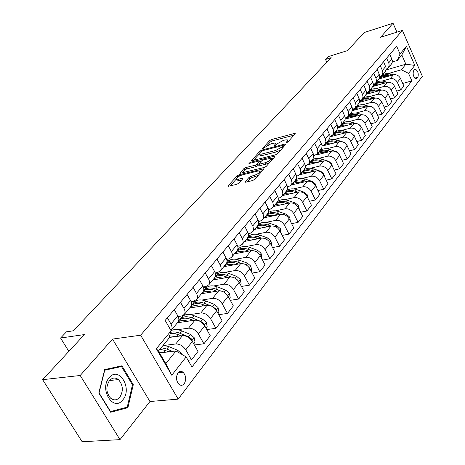 <?xml version="1.0" encoding="UTF-8"?>
<svg xmlns="http://www.w3.org/2000/svg" width="465" height="465" viewBox="0 0 465 465"><rect width="100%" height="100%" fill="white"/><g stroke="black" fill="none" stroke-linecap="round" stroke-linejoin="round"><path stroke-width="0.7" d="M286.609 142.662L288.004 141.883L295.141 133.839L295.205 133.397L294.508 133.438L271.496 139.552L269.56 140.628L262.184 148.934L271.235 143.615L275.263 142.988L275.048 144.464L274.1 145.51L274.054 145.836L274.519 145.812L276.849 143.993L283.168 140.482L285.109 139.971L287.3 139.849L287.108 141.308L286.173 142.36L286.126 142.685L286.609 142.662M184.245 383.718C186.488 379.487 186.087 375.65 183.036 372.221C181.199 370.93 179.513 371.169 177.979 372.942C175.718 377.103 176.084 380.928 179.083 384.421C180.972 385.793 182.693 385.555 184.245 383.718M245.235 181.646L245.177 182.21L245.805 182.181L252.611 180.554L254.727 179.368L263.585 169.394L263.643 168.859L239.254 174.73L237.208 175.875L228.141 185.75L228.065 186.32L236.685 184.367L238.783 183.198L242.66 178.915L242.724 178.362L236.493 179.444C235.941 178.049 237.842 176.537 242.195 174.904L257.831 171.068L259.575 170.986C260.138 172.393 258.22 173.91 253.82 175.549L251.181 176.189L249.095 177.357L245.235 181.646L245.537 182.233M396.924 32.132L393.047 23.25L364.287 32.492L347.5 50.609L328.15 56.654L325.506 59.439L331.161 57.677L73.371 330.801L66.478 331.83L60.584 338.026L68.855 351.377M80.195 375.493L119.993 439.634L149.939 401.516L112.536 339.084L80.195 375.493L42.641 379.673L84.427 334.568L60.584 338.026M112.536 339.084L140.645 335.207L402.399 30.411L422.36 76.341L178.188 399.127L140.645 335.207M393.047 23.25L380.597 37.27L402.399 30.411M275.495 154.822L277.524 153.688L285.737 144.441L285.795 143.976L285.103 144.011L261.876 150.05L259.906 151.142L251.414 160.809L275.495 154.822M274.867 156.682L266.346 166.284L264.271 167.441L239.957 173.323L243.8 168.69L245.828 167.557L255.297 165.191L257.331 164.058L259.836 160.855L249.368 163.372L248.932 163.395L250.391 162.262L274.251 156.217L274.925 156.182L274.867 156.682M119.993 439.634L82.142 441.75L42.641 379.673M414.542 69.57L413.536 70.86C412.606 74.383 413.432 77.08 416.012 78.945L417.878 77.225C418.791 73.691 417.959 71.005 415.385 69.163L414.542 69.57M386.031 69.983L405.864 64.193L401.824 54.986L397.302 60.485L400.034 53.957L396.657 46.262L165.162 320.397L171.137 330.807L168.778 338.474L158.455 351.034L165.819 363.642L175.985 350.959L159.582 352.964M400.034 53.957L406.433 46.221L414.786 65.402L408.549 73.354L401.394 69.773L388.304 73.551M402.719 83.456L411.862 80.898L408.549 73.354M411.862 80.898L191.964 367.042L186.145 356.928L171.794 375.226L156.316 348.738L171.137 330.807M149.939 401.516L178.188 399.127M325.506 59.439L326.825 62.269M401.394 69.773L405.864 64.193L414.786 65.402M188.046 360.23L191.487 359.84L185.756 349.837C183.065 345.855 179.722 343.897 175.735 343.972L164.575 345.39M191.487 359.84L198.014 351.424L192.365 341.484C189.708 337.526 186.395 335.596 182.431 335.695L169.086 337.468M194.358 344.989L203.932 343.792L198.352 333.917C195.724 329.987 192.44 328.081 188.494 328.191L177.531 329.708M203.932 343.792L210.221 335.684L204.722 325.872C202.124 321.966 198.869 320.083 194.94 320.216L177.438 322.733M206.791 329.569L215.923 328.331L210.488 318.577C207.925 314.7 204.687 312.84 200.781 312.992L190.011 314.59M183.698 315.526L182.797 315.659M215.923 328.331L221.985 320.513L216.626 310.823C214.092 306.97 210.883 305.133 207.001 305.307L189.656 307.97M218.765 314.689L227.478 313.427L222.189 303.79C219.683 299.966 216.498 298.146 212.633 298.338L202.037 300.012M195.672 301.018L191.092 301.744M227.478 313.427L233.331 305.883L228.112 296.31C225.635 292.508 222.473 290.712 218.631 290.921L201.438 293.723M230.303 300.332L238.632 299.042L233.477 289.526C231.029 285.748 227.897 283.976 224.066 284.196L213.638 285.94M207.233 287.01L203.56 287.626M238.632 299.042L244.282 291.764L239.19 282.307C236.772 278.558 233.663 276.803 229.855 277.035L212.819 279.965M241.428 286.463L249.403 285.155L244.375 275.757C241.98 272.031 238.894 270.293 235.104 270.543L224.839 272.351M218.405 273.484L215.51 273.995M249.403 285.155L254.855 278.122L249.891 268.782C247.525 265.079 244.462 263.364 240.69 263.632L223.81 266.678M252.164 273.06L259.801 271.746L254.896 262.452C252.559 258.778 249.513 257.081 245.764 257.36L235.656 259.22M229.193 260.412L226.972 260.824M259.801 271.746L265.073 264.945L260.231 255.715C257.918 252.065 254.896 250.385 251.164 250.676L234.436 253.832M262.527 260.098L269.857 258.778L265.067 249.6C262.783 245.968 259.784 244.311 256.07 244.613L246.113 246.531M239.632 247.775L237.975 248.095M269.857 258.778L274.955 252.204L270.223 243.085C267.962 239.481 264.986 237.836 261.289 238.156L244.718 241.405M272.542 247.56L279.581 246.241L274.902 237.167C272.664 233.587 269.712 231.959 266.032 232.291L256.221 234.25M249.734 235.546L248.548 235.784M279.581 246.241L284.51 239.882L279.889 230.867C277.681 227.304 274.745 225.699 271.089 226.042L254.663 229.385M282.226 235.424L288.992 234.104L284.423 225.141C282.232 221.602 279.314 220.009 275.675 220.364L266.003 222.363M259.511 223.712L258.714 223.874M288.992 234.104L293.764 227.949L289.247 219.038C287.079 215.528 284.185 213.947 280.569 214.313L264.294 217.742M291.596 223.671L298.1 222.357L293.636 213.499C291.485 210.006 288.614 208.442 285.01 208.82L275.478 210.854M268.979 212.243L268.485 212.348M298.1 222.357L302.727 216.394L298.309 207.588C296.188 204.118 293.334 202.571 289.747 202.961L273.623 206.46M300.663 212.284L306.923 210.976L302.558 202.223C300.454 198.77 297.617 197.241 294.054 197.637L284.65 199.706M306.923 210.976L311.405 205.199L307.086 196.497C305.005 193.068 302.192 191.551 298.646 191.958L282.668 195.527M309.446 201.246L315.479 199.95L311.207 191.289C309.144 187.883 306.348 186.384 302.82 186.796L293.537 188.9M315.479 199.95L319.821 194.347L315.596 185.744C313.555 182.356 310.777 180.868 307.266 181.292L291.439 184.931M317.955 190.54L323.768 189.255L319.589 180.699C317.566 177.328 314.811 175.857 311.312 176.287L302.157 178.415M323.768 189.255L327.982 183.82L323.849 175.311C321.844 171.969 319.106 170.51 315.63 170.946L299.972 174.637M326.203 180.158L331.812 178.88L327.72 170.417C325.738 167.092 323.018 165.65 319.554 166.092L310.515 168.249M331.812 178.88L335.904 173.608L331.853 165.197C329.888 161.89 327.186 160.46 323.745 160.913L308.179 164.668M334.201 170.074L339.624 168.812L335.614 160.442C333.667 157.158 330.981 155.74 327.558 156.199L318.63 158.379M339.624 168.812L343.594 163.692L339.624 155.374C337.7 152.107 335.033 150.707 331.621 151.172L315.968 155.031M341.967 160.286L347.204 159.036L343.275 150.759C341.362 147.51 338.712 146.12 335.323 146.597L326.511 148.788M347.204 159.036L351.058 154.06L347.169 145.836C345.28 142.604 342.647 141.232 339.27 141.709L322.071 146.039L325.157 144.167L325.924 141.709L325.465 139.308L322.803 133.722M349.506 150.776L354.568 149.538L350.715 141.354C348.843 138.146 346.222 136.78 342.862 137.262L334.161 139.477M354.568 149.538L358.312 144.708L354.504 136.571C352.644 133.379 350.046 132.025 346.704 132.519L330.04 136.797M356.824 141.529L361.724 140.314L357.945 132.217C356.109 129.043 353.522 127.701 350.197 128.201L341.601 130.427M361.724 140.314L365.362 135.617L361.625 127.567C359.805 124.411 357.236 123.08 353.923 123.585L337.741 127.817M363.938 132.542L368.681 131.339L364.978 123.335C363.165 120.191 360.613 118.877 357.323 119.383L348.826 121.627M368.681 131.339L372.221 126.771L368.553 118.813C366.763 115.692 364.229 114.384 360.95 114.896L345.204 119.092M370.855 123.8L375.447 122.615L371.814 114.692C370.035 111.588 367.513 110.298 364.252 110.815L355.859 113.065M375.447 122.615L378.888 118.174L375.296 110.292C373.529 107.206 371.029 105.927 367.78 106.45L352.424 110.606M377.58 115.297L382.027 114.128L378.464 106.287C376.714 103.218 374.226 101.945 370.994 102.474L362.7 104.735M382.027 114.128L385.38 109.804L381.852 102.009C380.12 98.958 377.644 97.697 374.43 98.225L359.416 102.358M384.119 107.02L388.432 105.863L384.933 98.109C383.218 95.075 380.759 93.825 377.557 94.36L369.355 96.633M388.432 105.863L391.699 101.655L388.234 93.942C386.531 90.925 384.084 89.687 380.899 90.222L366.193 94.331M390.484 98.958L394.675 97.824L391.234 90.146C389.548 87.141 387.113 85.915 383.945 86.455L375.836 88.734M394.675 97.824L397.848 93.721L394.448 86.089C392.774 83.101 390.356 81.881 387.2 82.433L372.756 86.519M396.686 91.105L400.749 89.989L397.372 82.392C395.709 79.422 393.309 78.213 390.164 78.759L382.149 81.05M400.749 89.989L403.847 85.996L400.499 78.44C398.854 75.481 396.465 74.284 393.338 74.836L379.115 78.922M392.338 61.955L397.302 60.485M366.565 92.837L369.041 91.117L369.826 88.769L369.454 86.507L367.088 81.282M359.672 101.091L362.229 99.347L363.014 96.982L362.63 94.697L360.218 89.414M352.58 109.571L355.231 107.81L356.016 105.427L355.615 103.12L353.156 97.778M345.286 118.302L348.035 116.512L348.814 114.111L348.401 111.78L345.896 106.375M337.776 127.276L340.63 125.463L341.403 123.045L340.979 120.691L338.421 115.227M330.04 136.518L333.004 134.676L333.777 132.24L333.335 129.863L330.725 124.341M313.858 155.833L317.072 153.938L317.816 151.857L317.514 149.445L314.642 143.389M305.389 165.929L308.737 164.011L309.481 161.913L309.161 159.483L306.226 153.351M296.647 176.34L300.146 174.398L300.884 172.282L300.39 169.417L297.548 163.628M287.626 187.081L291.288 185.111L292.014 182.983L291.503 180.089L288.591 174.23M278.303 198.166L279.482 197.904L282.139 196.172L282.865 194.027L282.493 191.528L279.349 185.175M268.671 209.61L270.02 209.32L272.693 207.588L273.414 205.431L272.85 202.478L269.805 196.48M258.714 221.433L260.243 221.113L262.934 219.387L263.649 217.213L263.237 214.661L259.941 208.157M248.409 233.651L250.141 233.302L252.844 231.582L253.553 229.396L252.937 226.385L249.746 220.236M237.737 246.287L239.69 245.909L242.41 244.189C243.398 242.596 243.34 240.707 242.253 238.516L239.196 232.727M226.682 259.36L228.873 258.953L231.617 257.244C232.599 255.645 232.529 253.739 231.407 251.519L228.274 245.66M215.219 272.897L217.678 272.461L220.433 270.758C221.416 269.154 221.328 267.23 220.183 264.986L216.969 259.052M203.321 286.917L206.082 286.452L208.849 284.76C209.825 283.156 209.727 281.215 208.547 278.942L205.245 272.932M190.97 301.448L194.056 300.96L196.84 299.28C197.811 297.67 197.695 295.717 196.48 293.409L193.091 287.324M178.136 316.52L181.577 316.008L184.378 314.346C185.349 312.736 185.21 310.76 183.96 308.429L180.478 302.262M391.152 64.385L392.193 62.612L392.332 60.473L389.839 54.341M386.153 69.366L388.391 67.721L389.182 65.425L388.845 63.228L386.607 58.166M384.956 71.877L386.002 70.093L386.136 67.931L383.59 61.74M379.8 76.981L382.114 75.313L382.898 72.999L382.55 70.779L380.277 65.664M378.591 79.567L379.643 77.771L379.766 75.597L377.173 69.337M373.273 84.804L375.662 83.107L376.447 80.776L376.092 78.539L373.773 73.365M372.058 87.466L373.11 85.659L373.226 83.462L370.588 77.138M365.345 95.587L366.397 93.761L366.513 91.547L363.816 85.159M358.445 103.928L359.503 102.097L359.608 99.859L356.853 93.401M351.348 112.507L352.412 110.658L352.505 108.409L349.697 101.876M344.048 121.33L345.111 119.47L345.199 117.197L342.333 110.594M336.538 130.409L337.607 128.538L337.683 126.248L334.753 119.569M328.807 139.756L329.877 137.878L329.941 135.559L326.953 128.805M320.844 149.381L321.914 147.492L321.972 145.156L318.914 138.326M312.637 159.297L313.712 157.397L313.753 155.043L310.632 148.132M304.18 169.522L305.255 167.609L305.284 165.238L302.093 158.245M295.461 180.065L296.536 178.142L296.554 175.747L293.287 168.679M286.457 190.946L287.533 189.011L287.539 186.593L284.196 179.444M277.169 202.176L278.244 200.235L278.233 197.794L274.809 190.557M267.573 213.778L268.648 211.825L268.625 209.36L265.114 202.037M271.014 226.054L267.857 224.926C263.789 223.572 260.394 223.845 257.674 225.746L258.732 223.799L258.685 221.317L255.093 213.906M247.403 238.156L248.479 236.185L248.415 233.68L244.724 226.176M236.795 250.978L237.278 250.403C238.26 248.804 238.196 246.903 237.092 244.7L234 238.876M225.821 264.248L226.298 263.672C227.28 262.068 227.205 260.156 226.071 257.924L222.898 252.03M214.446 278L214.929 277.419C215.905 275.815 215.812 273.879 214.65 271.618L211.395 265.649M202.659 292.247L203.141 291.665C204.118 290.055 204.007 288.108 202.81 285.818L199.468 279.773M190.435 307.022L190.917 306.441C191.888 304.831 191.76 302.866 190.528 300.547L187.093 294.426M177.752 322.355L178.229 321.78C179.194 320.164 179.048 318.188 177.781 315.84L174.253 309.632M170.986 330.539L171.44 329.987C172.405 328.371 172.242 326.384 170.957 324.018L167.377 317.775M175.985 350.959L186.145 356.928M401.824 54.986L406.433 46.221M171.794 375.226L165.819 363.642M156.316 348.738L158.455 351.034M110.693 412.257L127.904 407.671L133.292 384.671L121.94 365.804L104.683 369.57L98.813 393.018L110.693 412.257M132.426 384.758L133.292 384.671M123.922 407.997L127.904 407.671M288.3 141.546L287.614 140.477M276.257 144.65L275.576 143.615M293.956 135.175L272.188 140.936L270.252 142.011L267.137 145.417M259.348 153.927L253.396 160.431M284.563 145.76L283.481 146.045M283.139 145.772L283.179 145.44L282.703 145.464L262.289 150.759L259.889 152.642L259.656 154.188L261.714 154.072L275.716 150.468L282.139 146.894L283.139 145.772L283.644 146.795M260.04 154.938L260.371 155.595L262.429 155.484L261.714 154.072M280.877 149.916L276.425 151.898L262.429 155.484M241.94 172.957L244.538 170.12L243.8 168.69M259.179 164.261L258.063 165.499L256.029 166.633L246.56 168.987L244.538 170.12M260.115 161.413L261.44 161.076M271.211 158.612L273.711 157.984M265.259 162.698C269.52 161.111 271.403 159.64 270.903 158.292L263.626 159.768L261.597 160.902L259.168 163.599L259.104 164.11L259.749 164.075L265.259 162.698L265.992 164.151L269.677 162.529M271.92 160.001L271.205 158.896M259.72 165.325L260.481 165.523L259.749 164.075M265.992 164.151L260.481 165.523M258.209 175.45L251.937 177.659L249.85 178.827L247.124 181.867M260.638 172.713L259.906 171.637M236.912 180.246L237.249 180.891L238.888 180.815L238.132 179.362M241.515 180.182L238.888 180.815M236.197 179.228L230.041 185.959M262.452 170.672L259.912 171.294M393.5 74.795L390.751 73.987C387.397 73.092 384.497 73.563 382.056 75.394M381.004 76.405L380.376 77.196M386.996 76.661C383.95 76.202 381.381 76.859 379.289 78.626M391.088 75.487L389.833 75.115C385.514 74.045 382.131 75.016 379.684 78.015M379.463 78.265C381.945 75.615 385.206 74.801 389.252 75.83L389.56 75.923M387.525 82.352L384.636 81.497C381.23 80.573 378.301 81.044 375.836 82.904M374.552 84.206L374.156 84.717M380.818 84.241C377.621 83.752 374.959 84.461 372.837 86.368M385.026 83.049L383.695 82.654C379.33 81.555 375.918 82.52 373.453 85.548M372.924 86.182C375.395 83.229 378.783 82.299 383.096 83.386L383.451 83.491M381.41 90.111L378.365 89.199C374.924 88.257 371.959 88.722 369.483 90.582M374.476 92.018C371.117 91.5 368.361 92.268 366.211 94.325L366.362 94.133C368.826 91.001 372.296 90.007 376.784 91.14L377.185 91.262M378.806 90.809L377.4 90.39C372.976 89.263 369.53 90.227 367.059 93.273M375.15 98.086L371.924 97.109C368.443 96.145 365.455 96.598 362.956 98.47M367.96 100.004C364.56 99.464 361.776 100.231 359.608 102.306M372.419 98.778L370.93 98.33C367.478 97.371 364.502 97.807 362.008 99.644M361.142 100.428L360.497 101.207M359.602 102.306L359.788 102.079C362.258 98.929 365.763 97.941 370.303 99.103L370.75 99.237M368.751 106.282L365.31 105.23C361.793 104.247 358.771 104.689 356.26 106.566M361.276 108.211C357.823 107.648 355.01 108.409 352.825 110.496L353.034 110.234C355.522 107.072 359.056 106.09 363.642 107.281L364.142 107.432M365.862 106.967L364.293 106.485C360.764 105.497 357.742 105.939 355.231 107.816L358.899 103.381M354.086 108.926L353.755 109.356M109.269 377.632C98.824 388.978 113.373 412.519 122.818 399.853C132.81 388.577 118.953 365.525 109.269 377.632M109.525 380.498C105.695 386.688 106.043 392.565 110.565 398.121C113.838 400.679 116.907 400.406 119.778 397.302C123.562 390.92 123.115 385.02 118.43 379.603C115.291 377.272 112.321 377.574 109.525 380.498M104.683 369.576L115.361 367.245L121.464 366.548L132.473 384.828L127.241 407.113L110.56 411.542L99.057 392.913L104.741 370.204L121.464 366.548M110.263 411.566L110.56 411.542M368.199 118.145L366.443 116.192M362.223 114.721L358.515 113.576C354.958 112.565 351.912 113.001 349.378 114.884M354.4 116.639C350.906 116.052 348.058 116.808 345.855 118.918L346.995 117.558M359.131 115.384L357.469 114.867C353.9 113.855 350.848 114.285 348.314 116.169M347.68 116.953C350.215 115.093 353.255 114.669 356.8 115.68L357.358 115.855M361.398 127.119L358.8 124.446M355.58 123.423L351.534 122.156C347.93 121.121 344.856 121.545 342.31 123.434M347.338 125.306C343.792 124.69 340.915 125.445 338.694 127.567M352.214 124.033L350.453 123.481C346.849 122.44 343.769 122.865 341.217 124.754M338.694 127.573L339.479 126.585M340.554 125.562C343.106 123.696 346.181 123.283 349.773 124.318L350.383 124.51M354.411 136.385L354.272 135.687L351.087 133.106M348.89 132.409L344.356 130.973C340.711 129.915 337.607 130.328 335.038 132.217M340.078 134.222C336.48 133.577 333.568 134.327 331.33 136.466L331.853 135.797M345.106 132.926L343.246 132.339C339.595 131.27 336.486 131.688 333.917 133.577M333.207 134.437C335.776 132.542 338.886 132.136 342.542 133.199L343.217 133.414M347.233 145.975L347.012 144.847L344.048 142.313L336.968 140.046C333.283 138.959 330.15 139.361 327.563 141.255M332.609 143.389C328.958 142.714 326.012 143.458 323.756 145.615L324.064 145.249M337.799 142.081L335.829 141.447C332.132 140.354 328.993 140.756 326.407 142.65M325.674 143.54C328.267 141.639 331.406 141.238 335.102 142.337L335.846 142.575M339.851 155.851L339.537 154.275L336.532 151.7L329.371 149.375C325.64 148.265 322.472 148.655 319.874 150.555M324.919 152.822C321.716 152.189 319.007 152.683 316.787 154.304M330.284 151.503L328.191 150.823C324.46 149.701 321.286 150.09 318.688 151.991M317.932 152.898C320.536 151.003 323.71 150.614 327.447 151.735L328.261 151.997M332.254 166.022L331.847 163.976L328.796 161.367L321.548 158.983C317.769 157.844 314.578 158.222 311.957 160.123M317.002 162.541C313.73 161.872 310.975 162.366 308.731 164.023M322.553 161.198L320.339 160.471C316.555 159.321 313.358 159.698 310.736 161.599M309.957 162.535C312.579 160.634 315.787 160.262 319.571 161.413L320.455 161.704M324.425 176.502L323.925 173.968L320.833 171.323L313.491 168.882C309.673 167.708 306.441 168.068 303.808 169.975M308.853 172.544C305.534 171.847 302.744 172.335 300.477 173.997M314.59 171.196L312.242 170.411C308.417 169.231 305.185 169.591 302.546 171.498M301.75 172.463C304.389 170.556 307.621 170.196 311.451 171.382L312.422 171.701M316.357 187.296L315.758 184.268L312.62 181.583L305.191 179.077C301.326 177.868 298.065 178.217 295.415 180.124M300.454 182.855C297.089 182.129 294.264 182.6 291.985 184.268M306.394 181.49L303.907 180.653C300.035 179.444 296.769 179.786 294.113 181.693M293.293 182.687C295.949 180.78 299.216 180.437 303.093 181.652L304.145 182.007M308.045 198.421L307.348 194.881L304.156 192.155L296.635 189.581C292.723 188.342 289.428 188.674 286.76 190.58M291.799 193.487C288.387 192.725 285.527 193.184 283.226 194.852M297.949 192.115L295.31 191.208C291.392 189.964 288.097 190.295 285.423 192.196M284.574 193.225C287.248 191.318 290.544 190.993 294.473 192.237L295.618 192.632M299.355 209.68L298.67 205.832L295.432 203.06L287.812 200.421C283.795 199.13 280.442 199.468 277.75 201.432M282.871 204.455C279.407 203.658 276.518 204.094 274.193 205.774M289.247 203.066L286.446 202.095C282.476 200.816 279.145 201.13 276.46 203.031M275.582 204.089C278.273 202.188 281.604 201.874 285.58 203.159L286.829 203.594M290.323 221.154L289.712 217.126L286.423 214.313L278.709 211.598C274.495 210.238 271.031 210.616 268.317 212.749M273.658 215.766C270.148 214.935 267.218 215.359 264.876 217.039M280.273 214.377L277.297 213.33C273.281 212.011 269.921 212.307 267.212 214.208M266.311 215.301C269.02 213.4 272.38 213.109 276.408 214.429L277.762 214.906M280.988 233.006L280.471 228.786L277.128 225.926L269.311 223.142C264.829 221.683 261.231 222.136 258.499 224.508M264.149 227.449C260.586 226.577 257.622 226.984 255.256 228.664M256.738 226.874C259.458 224.973 262.859 224.7 266.933 226.06L268.404 226.583M271.345 245.253L271.7 244.805L270.921 240.829L267.526 237.923L259.61 235.058C254.785 233.482 251.013 234.052 248.304 236.755M254.326 239.522C250.705 238.609 247.706 238.993 245.322 240.672M261.469 238.121L258.104 236.906C253.983 235.511 250.554 235.761 247.816 237.656M246.857 238.818C249.595 236.923 253.024 236.679 257.151 238.074L258.749 238.655M261.377 257.906L261.842 257.319L261.057 253.28L257.604 250.321L249.583 247.374C244.282 245.654 240.318 246.392 237.691 249.595M244.177 251.995C240.504 251.036 237.464 251.396 235.058 253.082M251.641 250.612L248.025 249.281C243.736 247.816 240.213 248.089 237.458 250.1M236.644 251.17C239.394 249.275 242.858 249.054 247.043 250.49L248.775 251.129M251.071 271.002L251.652 270.264L250.856 266.149L247.345 263.138L239.213 260.109C233.738 258.302 229.698 259.075 227.1 262.423L226.693 262.911M233.686 264.899C229.948 263.893 226.868 264.23 224.45 265.91M241.527 263.545L237.609 262.08C233.052 260.505 229.39 260.842 226.624 263.08M226.083 263.928C228.85 262.045 232.355 261.847 236.586 263.33L238.464 264.033M240.399 284.551L241.108 283.65L240.3 279.459L236.726 276.402L228.489 273.281C222.938 271.415 218.864 272.159 216.266 275.513L215.423 276.53M222.828 278.244C219.032 277.192 215.911 277.5 213.47 279.18M231.152 276.96L226.827 275.321C221.915 273.618 218.085 274.048 215.33 276.623M215.051 277.216C217.835 275.263 221.41 275.065 225.775 276.617L227.809 277.39M237.981 280.558L237.167 279.709M229.35 298.582L230.198 297.507L229.373 293.246L225.74 290.131L217.388 286.911C211.767 284.987 207.657 285.702 205.053 289.056L204.158 290.143M211.592 292.067C207.733 290.956 204.571 291.241 202.106 292.915M220.567 290.916L215.667 289.027C210.267 287.149 206.228 287.748 203.56 290.823M203.438 291.125C206.233 288.957 209.942 288.701 214.574 290.369L216.783 291.224M227.187 294.915L224.444 292.433M217.899 313.125L218.893 311.864L218.056 307.522L214.359 304.348L205.89 301.029C200.194 299.042 196.05 299.727 193.452 303.081L192.487 304.244M199.95 306.389C196.027 305.22 192.824 305.47 190.336 307.138M210.104 305.575L204.112 303.221C198.398 301.221 194.248 301.901 191.65 305.255L191.522 305.459M191.307 305.662C194.079 303.151 197.974 302.802 202.978 304.61L205.373 305.551M215.812 309.58L215.458 308.568L211.703 306.202M206.024 328.203L207.175 326.744L206.332 322.315L202.566 319.083L193.981 315.665C188.203 313.608 184.018 314.259 181.426 317.612L180.397 318.851M187.889 321.234C183.896 320.001 180.647 320.222 178.142 321.885M203.966 324.715L203.641 323.431L200.735 321.373L192.132 317.938C186.343 315.869 182.152 316.514 179.56 319.868L179.414 320.094M178.641 320.926C181.321 317.891 185.425 317.374 190.958 319.379L193.556 320.42M193.707 343.844L195.021 342.17L194.167 337.66L190.33 334.37L181.623 330.842C177.398 329.208 173.881 329.162 171.073 330.691M175.381 336.631L169.597 335.806M191.638 340.374L191.388 338.846L188.43 336.741L179.705 333.196C176.293 331.847 173.282 331.568 170.661 332.359M178.531 334.707L181.397 335.829M170.271 333.626L175.375 333.725L181.315 335.84M181.676 354.301L181.542 353.586L177.63 350.232L168.801 346.588L163.198 345.257M162.395 352.621L158.891 351.784M172.492 351.389L166.813 349.035L161.198 347.692M164.767 350.279L168.853 351.831M159.925 349.238L165.546 350.587L168.621 351.86M175.735 343.972L182.431 335.695M188.494 328.191L194.94 320.216M200.781 312.992L207.001 305.307M212.633 298.338L218.631 290.921M224.066 284.196L229.855 277.035M235.104 270.543L240.69 263.632M245.764 257.36L251.164 250.676M256.07 244.613L261.289 238.156M266.032 232.291L271.089 226.042M275.675 220.364L280.569 214.313M285.01 208.82L289.747 202.961M294.054 197.637L298.646 191.958M302.82 186.796L307.266 181.292M311.312 176.287L315.63 170.946M319.554 166.092L323.745 160.913M327.558 156.199L331.621 151.172M335.323 146.597L339.27 141.709M342.862 137.262L346.704 132.519M350.197 128.201L353.923 123.585M357.323 119.383L360.95 114.896M364.252 110.815L367.78 106.45M370.994 102.474L374.43 98.225M377.557 94.36L380.899 90.222M383.945 86.455L387.2 82.433M390.164 78.759L393.338 74.836M388.699 62.868L391.908 59.02M397.372 82.392L400.499 78.44M391.234 90.146L394.448 86.089M382.404 70.418L385.7 66.472M384.933 98.109L388.234 93.942M375.941 78.172L379.324 74.115M378.464 106.287L381.852 102.009M369.297 86.141L372.773 81.968M371.814 114.692L375.296 110.292M362.473 94.325L366.042 90.041M364.978 123.335L368.553 118.813M355.452 102.742L359.125 98.336M357.945 132.217L361.625 127.567M348.239 111.397L352.017 106.869M350.715 141.354L354.504 136.571M340.81 120.307L344.699 115.64M343.275 150.759L347.169 145.836M333.167 129.473L337.166 124.672M335.614 160.442L339.624 155.374M325.291 138.919L329.418 133.972M327.72 170.417L331.853 165.197M317.182 148.643L321.431 143.551M319.589 180.699L323.849 175.311M308.824 158.67L313.201 153.415M311.207 191.289L315.596 185.744M300.204 169.01L304.72 163.593M302.558 202.223L307.086 196.497M291.311 179.676L295.967 174.084M293.636 213.499L298.309 207.588M282.127 190.685L286.94 184.913M284.423 225.141L289.247 219.038M272.647 202.054L277.617 196.096M274.902 237.167L279.889 230.867M262.853 213.801L267.985 207.646M265.067 249.6L270.223 243.085M252.728 225.949L258.034 219.585M254.896 262.452L260.231 255.715M242.253 238.516L247.74 231.925M244.375 275.757L249.891 268.782M231.407 251.519L237.092 244.7M233.477 289.526L239.19 282.307M220.183 264.986L226.071 257.924M222.189 303.79L228.112 296.31M208.547 278.942L214.65 271.618M210.488 318.577L216.626 310.823M196.48 293.409L202.81 285.818M198.352 333.917L204.722 325.872M183.96 308.429L190.528 300.547M185.756 349.837L192.365 341.484M170.957 324.018L177.781 315.84M414.728 78.108L417.878 77.225M415.687 78.864L416.884 78.533M287.562 142.238L287.108 141.308M274.274 145.859L274.1 145.51M275.495 145.371L275.048 144.464M262.405 148.951L262.237 148.608M270.252 142.011L269.56 140.628M272.188 140.936L271.496 139.552M294.862 134.158L294.508 133.438M286.341 142.709L286.173 142.36M251.757 160.832L251.489 160.315M260.388 152.096L259.906 151.142M262.243 150.776L261.876 150.05M285.469 144.743L285.103 144.011M276.425 151.898L275.716 150.468M282.644 147.922L282.139 146.894M240.318 173.34L240.033 172.794M246.56 168.987L245.828 167.557M256.029 166.633L255.297 165.191M258.063 165.499L257.331 164.058M260.278 162.366L259.766 161.361M250.775 163.017L250.391 162.262M274.623 156.961L274.251 156.217M249.85 178.827L249.095 177.357M251.937 177.659L251.181 176.189M254.576 177.02L253.82 175.549M242.474 179.118L242.102 178.397M228.443 186.331L228.141 185.75M237.795 177.014L237.208 175.875M239.812 175.805L239.254 174.73M263.364 169.644L262.981 168.894M389.833 75.115L390.751 73.987M383.695 82.654L384.636 81.497M377.4 90.39L378.365 89.199M376.54 91.442L376.784 91.14M370.93 98.33L371.924 97.109M370.03 99.434L370.303 99.103M364.293 106.485L365.31 105.23M363.345 107.648L363.642 107.281M357.469 114.867L358.515 113.576M356.469 116.093L356.8 115.68M350.453 123.481L351.534 122.156M349.407 124.765L349.773 124.318M343.246 132.339L344.356 130.973M342.141 133.688L342.542 133.199M335.829 141.447L336.968 140.046M334.666 142.871L335.102 142.337M339.27 154.723L339.555 154.363M328.191 150.823L329.371 149.375M326.976 152.317L327.447 151.735M331.493 164.534L331.865 164.064M320.339 160.471L321.548 158.983M319.054 162.041L319.571 161.413M328.523 161.715L328.796 161.367M323.477 174.642L323.942 174.061M312.242 170.411L313.491 168.882M310.899 172.062L311.451 171.382M320.461 171.783L320.833 171.323M315.218 185.064L315.781 184.361M303.907 180.653L305.191 179.077M302.494 182.39L303.093 181.652M312.154 182.164L312.62 181.583M306.702 195.812L307.365 194.975M295.31 191.208L296.635 189.581M293.822 193.033L294.473 192.237M303.593 192.865L304.156 192.155M297.914 206.896L298.687 205.925M286.446 202.095L287.812 200.421M284.882 204.013L285.58 203.159M294.752 203.903L295.432 203.06M288.846 218.341L289.736 217.225M277.297 213.33L278.709 211.598M275.658 215.347L276.408 214.429M285.632 215.301L286.423 214.313M279.482 230.158L280.488 228.885M267.857 224.926L269.311 223.142M266.131 227.048L266.933 226.06M276.21 227.071L277.128 225.926M269.805 242.364L270.944 240.928M258.104 236.906L259.61 235.058M256.285 239.138L257.151 238.074M266.48 239.231L267.526 237.923M259.801 254.989L261.074 253.379M248.025 249.281L249.583 247.374M246.113 251.629L247.043 250.49M256.418 251.803L257.604 250.321M249.455 268.043L250.873 266.247M237.609 262.08L239.213 260.109M235.592 264.55L236.586 263.33M246.008 264.806L247.345 263.138M238.743 281.558L240.324 279.564M226.827 275.321L228.489 273.281M224.705 277.925L225.775 276.617M235.238 278.268L236.726 276.402M227.652 295.554L229.396 293.351M215.667 289.027L217.388 286.911M213.435 291.764L214.574 290.369M224.078 292.206L225.74 290.131M216.155 310.056L218.079 307.627M204.112 303.221L205.89 301.029M201.758 306.11L202.978 304.61M212.592 306.551L214.359 304.348M215.004 308.638L215.458 308.568M204.24 325.093L206.35 322.425M192.132 317.938L193.981 315.665M189.65 320.978L190.958 319.379M200.735 321.373L202.566 319.083M202.938 323.53L203.641 323.431M191.871 340.7L194.19 337.776M179.705 333.196L181.623 330.842M177.095 336.404L178.49 334.69M188.43 336.741L190.33 334.37M190.406 338.973L191.388 338.846M181.274 354.068L181.565 353.702M166.813 349.035L168.801 346.588M164.058 352.418L165.546 350.587M176.712 351.389L177.63 350.232M178.153 372.732L183.036 372.221M388.391 67.721L391.594 63.85M382.114 75.313L385.398 71.343M375.662 83.107L379.039 79.033M369.041 91.117L372.506 86.926M362.229 99.347L365.792 95.04M348.035 116.512L351.802 111.955M340.63 125.463L344.507 120.778M333.004 134.676L336.997 129.851M325.157 144.167L329.267 139.198M317.072 153.938L321.309 148.817M308.737 164.011L313.102 158.734M300.146 174.398L304.651 168.958M291.288 185.111L295.926 179.502M282.139 196.172L286.928 190.377M272.693 207.588L277.64 201.607M262.934 219.387L268.049 213.203M252.844 231.582L258.133 225.188M242.41 244.189L247.88 237.58M231.617 257.244L237.278 250.403M220.433 270.758L226.298 263.672M208.849 284.76L214.929 277.419M196.84 299.28L203.141 291.665M184.378 314.346L190.917 306.441M171.44 329.987L178.229 321.78M414.768 69.343L415.385 69.163M283.778 146.644L283.249 145.586M260.371 155.595L259.656 154.188M260.481 162.134L259.947 161.076M259.836 165.552L259.104 164.11M237.249 180.891L236.493 179.444M109.49 380.539L118.43 379.603"/></g></svg>
